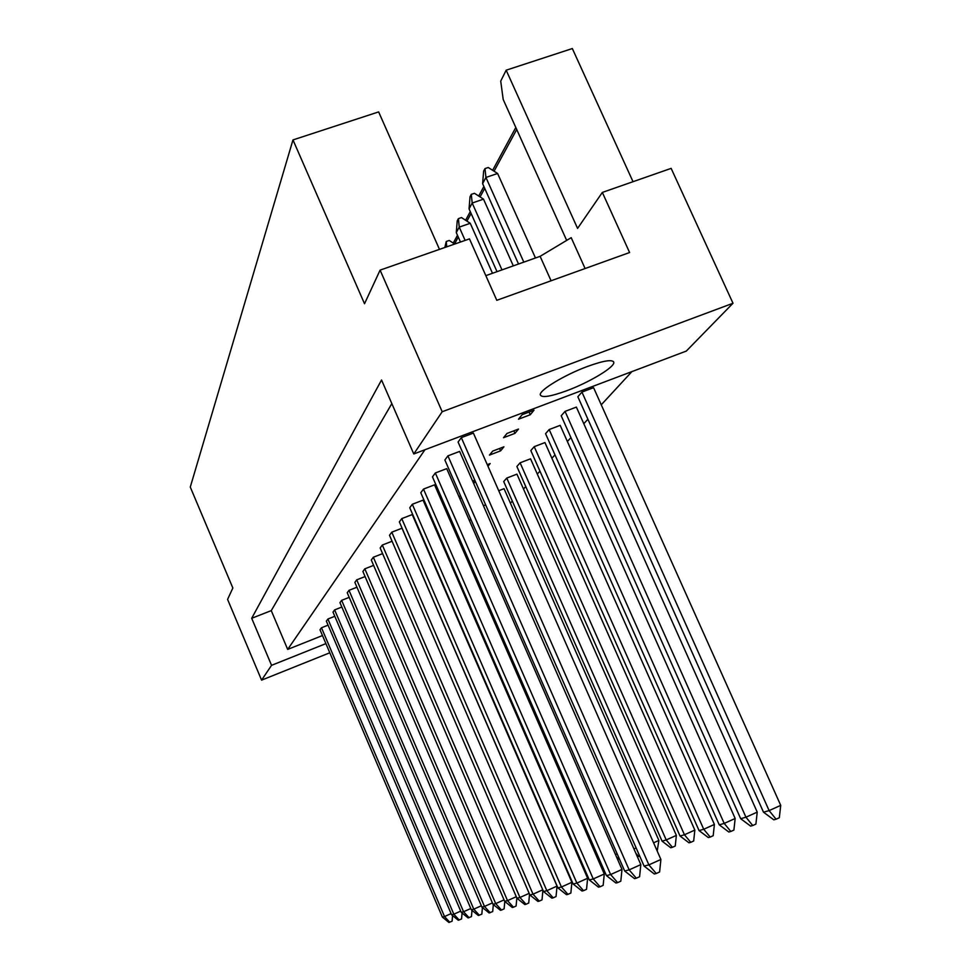 <?xml version="1.0" encoding="UTF-8"?>
<svg xmlns="http://www.w3.org/2000/svg" width="971" height="971" viewBox="0 0 971 971"><rect width="100%" height="100%" fill="white"/><g stroke="black" fill="none" stroke-linecap="round" stroke-linejoin="round"><path stroke-width="1.46" d="M566.943 390.658C589.215 382.428 614.558 367.281 613.806 362.45C612.774 359.173 603.998 360.496 587.504 366.431C564.746 374.782 539.318 390.136 540.264 394.76C541.49 398.049 550.375 396.678 566.943 390.658M439.475 249.365L378.641 111.908L292.975 139.921L364.526 303.741L380.098 270.132L469.479 238.878L496.8 300.306L629.596 252.521L602.336 192.428L577.575 228.403L506.17 70.191L500.72 81.115L503.196 99.467L566.663 240.395M585.1 268.53L571.203 237.677L540.119 256.332L485.828 275.643M602.336 192.428L671.143 168.371L732.996 303.255L442.193 411.74L380.098 270.132M292.975 139.921L190.28 487.078L232.858 588.001L227.578 599.398L261.587 680.137L271.552 665.329L325.904 643.615M453.251 243.102L457.475 235.285M465.607 220.259L470.28 211.617M478.715 196.033L483.886 186.481M492.637 170.301L515.807 127.492M633.031 181.698L572.332 48.55L506.17 70.191M261.587 680.137L329.8 652.779M732.996 303.255L686.315 351.065L413.78 453.967L442.193 411.74M413.78 453.967L381.542 379.989L251.695 618.284L271.552 665.329M251.695 618.284L271.261 610.625L287.683 649.405L322.469 635.556M503.536 437.703L514.97 433.357L518.49 429.073L506.983 433.442L503.536 437.703M447.922 455.86L444.876 459.999L624.669 870.999L629.147 869.87L447.922 455.86L459.623 451.418L640.824 864.603L639.586 876.74L636.321 878.209L634.512 878.646L624.669 870.999M565.049 411.388L561.214 415.782L740.691 818.711L745.946 817.206L565.049 411.388L576.373 407.092L757.234 812.12L755.899 824.1L752.743 825.532L750.619 826.103L740.691 818.711M581.932 392.078L577.854 396.751L763.509 812.205L769.117 810.603L581.932 392.078L593.584 387.684L780.72 805.36L779.325 817.74L776.084 819.208L773.814 819.827L763.509 812.205M518.49 419.205L530.251 414.751L534.001 410.187L522.155 414.666L518.49 419.205M461.322 437.642L458.081 442.048L644.089 866.083L648.871 864.882L461.322 437.642L473.387 433.09L660.899 859.456L659.6 871.982L656.238 873.512L654.308 873.973L644.089 866.083M631.915 371.602L601.255 404.81M587.904 419.254L583.789 423.708M570.948 437.618L567.367 441.489M554.987 454.901L551.892 458.251M539.949 471.19L537.291 474.054M525.748 486.556L523.49 489.008M512.324 501.097L510.418 503.16M465.218 552.111L464.429 552.948M287.683 649.405L424.946 449.743M549.173 429.546L545.568 433.685L719.244 824.828L724.196 823.42L549.173 429.546L560.182 425.347L735.168 818.48L733.894 830.084L730.823 831.467L728.82 832.013L719.244 824.828M534.22 446.66L530.821 450.556L699.059 830.581L703.72 829.258L534.22 446.66L544.937 442.558L714.401 824.452L713.187 835.715L710.202 837.063L708.32 837.572L699.059 830.581M520.104 462.803L516.888 466.493L680.04 836.019L684.434 834.757L520.104 462.803L530.542 458.798L694.835 830.084L693.67 841.02L690.769 842.33L688.985 842.804L680.04 836.019M506.765 478.072L503.718 481.555L662.064 841.141L666.215 839.951L506.765 478.072L516.936 474.139L676.362 835.4L675.246 846.02L672.418 847.307L670.73 847.756L662.064 841.141M653.58 842.816L658.884 840.437L504.046 488.68L498.73 490.743M485.634 504.871L483.437 505.721M470.789 519.23L469.479 520.723M457.559 534.366L599.216 859.068M597.383 858.158L458.555 539.888M446.551 551.965L445.762 552.268M435.336 472.974L432.471 476.87L606.438 875.611L610.638 874.543L435.336 472.974L446.709 468.641L621.986 869.433L620.809 881.195L617.641 882.627L615.93 883.027L606.438 875.611M423.49 489.081L420.783 492.746L589.288 879.944L593.245 878.949L423.49 489.081L434.547 484.845L604.278 873.985L603.161 885.37L600.078 886.766L598.476 887.142L589.288 879.944M412.311 504.277L409.762 507.736L573.145 884.023L576.871 883.088L412.311 504.277L423.077 500.138L587.613 878.257L586.545 889.315L583.535 890.674L582.03 891.026L573.145 884.023M401.763 518.611L399.36 521.888L557.9 887.882L561.42 886.996L401.763 518.611L412.238 514.569L571.883 882.299L570.863 893.041L567.938 894.352L566.506 894.692L557.9 887.882M391.786 532.181L389.505 535.288L543.505 891.524L546.831 890.686L391.786 532.181L401.994 528.224L557.026 886.11L556.043 896.549L553.191 897.835L551.844 898.151L543.505 891.524M382.331 545.034L380.159 547.972L529.863 894.971L533.018 894.17L382.331 545.034L392.078 541.248M373.35 557.233L371.298 560.024L516.936 898.236L519.934 897.483L373.35 557.233L382.598 553.628M364.829 568.824L362.887 571.47L504.665 901.343L507.517 900.627L364.829 568.824L373.617 565.389M356.721 579.845L354.864 582.369L493.001 904.292L495.708 903.613L356.721 579.845L365.072 576.568M349.002 590.332L347.23 592.747L481.907 907.096L484.48 906.453L349.002 590.332L356.952 587.212M341.646 600.345L339.959 602.639L471.323 909.778L473.775 909.159L341.646 600.345L349.208 597.359M334.619 609.897L333.004 612.094L461.225 912.327L463.568 911.733L334.619 609.897L341.841 607.045M327.907 619.025L326.353 621.124L451.588 914.767L453.821 914.197L327.907 619.025L334.801 616.294M321.474 627.764L320.005 629.766L442.375 917.097L444.512 916.551L321.474 627.764L328.077 625.142M489.481 455.096L500.587 450.86L503.913 446.818L492.722 451.09L489.481 455.096M487.964 466.238L490.173 463.531L487.26 464.648M473.557 483.17L475.389 481.531M474.819 480.22L472.634 481.07M459.781 498.536L461.456 497.892M460.582 495.902L458.907 496.545M446.842 513.04L448.044 512.579M447.23 510.697L446.017 511.171M434.668 526.768L435.457 526.464M434.68 524.68L433.891 524.995M271.261 610.625L391.835 403.596M516.718 129.507L494.057 171.212M484.735 188.374L480.087 196.919M471.105 213.462L466.93 221.121M458.263 237.07L454.537 243.952M551.079 280.777L540.119 256.332M529.049 412.056L530.251 414.751M513.853 430.833L514.97 433.357M499.543 448.481L500.587 450.86M473.35 480.791L474.273 482.903M656.238 873.512L648.871 864.882L660.899 859.456M482.611 183.64L483.643 171.102L484.978 168.602L488.231 167.498L497.601 173.469L485.937 177.45L482.611 183.64L518.526 264.015M523.818 262.134L485.937 177.45L484.978 168.602M776.084 819.208L769.117 810.603L780.72 805.36M535.47 257.983L497.601 173.469M636.321 878.209L629.147 869.87L640.824 864.603M469.054 208.862L470.037 196.725L471.287 194.37L474.455 193.29L483.509 199.14L472.185 203.036L469.054 208.862L497.018 271.662M501.983 269.902L472.185 203.036L471.287 194.37M752.743 825.532L745.946 817.206L757.234 812.12M513.307 265.872L483.509 199.14M617.641 882.627L610.638 874.543L621.986 869.433M583.535 890.674L576.871 883.088L587.613 878.257M553.191 897.835L546.831 890.686L557.026 886.11M529.535 894.194L528.722 903.03L526.015 904.256L524.801 904.535L516.936 898.236M526.015 904.256L519.934 897.483L529.171 893.344M456.285 232.603L457.232 220.842L458.409 218.633L461.48 217.565L470.243 223.294L459.234 227.117L456.285 232.603L460.472 242.034M465.133 240.395L459.234 227.117L458.409 218.633M730.823 831.467L724.196 823.42L735.168 818.48M492.491 273.276L470.243 223.294M690.769 842.33L684.434 834.757L694.835 830.084M658.884 840.437L657.197 851.045M615.432 854.444L617.204 853.934M619.68 859.602L616.658 857.272M600.078 886.766L593.245 878.949L604.278 873.985M567.938 894.352L561.42 886.996L571.883 882.299M542.923 890.176L542.012 899.874L539.233 901.124L537.958 901.428L529.863 894.971M539.233 901.124L533.018 894.17L542.765 889.812M516.839 897.993L516.099 906.028L513.453 907.217L512.3 907.484L504.665 901.343M513.453 907.217L507.517 900.627L516.281 896.706M444.839 247.496L446.259 241.5L449.257 240.456L454.683 244.049M710.202 837.063L703.72 829.258L714.401 824.452M446.259 241.5L446.745 246.828M672.418 847.307L666.215 839.951L676.362 835.4M639.658 855.985L637.401 856.798M633.954 848.945L636.151 847.974M638.615 856.458L635.811 853.193M581.095 863.292L581.884 862.94M583.571 866.8L583.401 868.584M493.329 904.547L492.698 911.575L489.129 912.958L481.907 907.096M490.173 912.704L484.48 906.453L492.406 902.909M472.003 910.325L471.457 916.612L468.095 917.923L461.225 912.327M469.042 917.692L463.568 911.733L470.789 908.516M452.571 915.568L452.085 921.212L448.905 922.45L442.375 917.097M449.767 922.244L444.512 916.551L451.102 913.614M504.786 901.428L504.119 908.868L501.534 910.033L500.429 910.288L493.001 904.292M501.534 910.033L495.708 903.613L504.046 899.886M482.417 907.509L481.834 914.16L478.363 915.495L471.323 909.778M479.358 915.265L473.775 909.159L481.337 905.785M462.062 913.007L461.553 918.967L458.288 920.241L451.588 914.767M459.186 920.023L453.821 914.197L460.715 911.126M613.369 361.455L613.806 362.45"/></g></svg>
